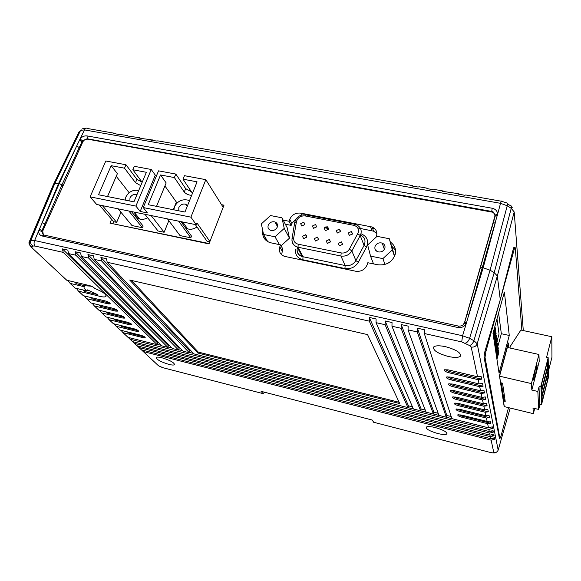 <?xml version="1.0" encoding="UTF-8"?>
<svg xmlns="http://www.w3.org/2000/svg" width="581" height="581" viewBox="0 0 581 581"><rect width="100%" height="100%" fill="white"/><g stroke="black" fill="none" stroke-linecap="round" stroke-linejoin="round"><path stroke-width="0.87" d="M82.96 289.948L84.615 291.502L97.615 294.596L97.187 295.627L99.874 296.383C103.229 297.145 105.277 297.138 106.003 296.346C106.265 294.211 102.467 291.56 94.616 288.401C93.853 287.297 92.067 286.339 89.256 285.525L66.742 280.231L64.774 278.379M97.615 294.596L87.542 289.897L87.106 290.928L75.21 288.111L73.235 286.266M74.629 282.09L76.38 283.739L85.015 285.772L84.165 287.137C83.679 287.987 84.659 289.251 87.106 290.928M85.015 285.772L91.246 286.164M29.253 241.878L30.8 240.534L34.628 240.519L462.578 335.76L469.593 338.338L473.885 340.684L477.197 343.741L498.164 450.093L510.176 408.036M480.109 268.044L482.31 267.5L466.209 323.762C464.241 326.791 461.408 328.033 457.712 327.481L42.115 235.98C39.523 235.182 38.433 233.351 38.84 230.483L59.269 183.473L58.616 183.342L54.767 183.567L58.616 183.342L42.115 222.676L44.86 223.997L42.006 230.541L42.66 231.187M448.336 356.48C437.602 353.437 432.729 350.263 433.709 346.951C435.547 345.506 439.512 345.426 445.598 346.697C456.506 349.791 461.416 352.987 460.334 356.269C458.409 357.707 454.407 357.78 448.336 356.48M168.795 364.374C160.835 361.912 156.652 359.624 156.231 357.504C156.863 356.901 158.758 356.995 161.925 357.765C169.972 360.256 174.177 362.559 174.54 364.657C173.886 365.253 171.969 365.159 168.795 364.374M437.66 433.491C429.715 431.146 425.931 429.01 426.301 427.1C427.536 426.258 430.557 426.425 435.372 427.58C443.405 429.955 447.21 432.09 446.789 433.992C445.504 434.828 442.461 434.661 437.66 433.491M29.958 245.313L32.122 247.964C31.527 247.143 27.757 243.991 29.348 241.631L53.227 184.925L54.098 184.133M491.78 211.84L491.729 211.433L87.099 138.757L82.466 140.791L79.256 147.509L76.656 146.071L59.269 183.473L61.942 184.852L62.966 185.993L61.942 184.852L58.616 183.342L80.091 138.99C82.001 136.651 84.31 135.627 87.027 135.91L492.201 208.245C495.629 209.087 497.438 211.077 497.605 214.207L482.31 267.5L490.066 270.194L494.22 272.649L497.343 276.019L500.277 299.687L484.961 351.207L484.002 356.981L499.406 438.452M76.416 288.394L78.471 291.168L97.187 295.627M84.477 295.976L86.518 298.663L108.269 303.892L110.296 303.892C110.121 302.912 108.422 301.924 105.212 300.936L83.33 295.7L81.413 293.884M92.27 303.297L94.289 305.911L115.742 311.111L117.754 311.125C117.587 310.181 115.931 309.223 112.787 308.25L91.21 303.042L89.314 301.248M99.816 310.385L101.806 312.919L122.969 318.09L124.973 318.112C124.813 317.204 123.187 316.275 120.107 315.323L98.828 310.145L96.954 308.373M107.115 317.241L109.09 319.71L129.962 324.844L131.952 324.881C131.8 324.002 130.209 323.101 127.195 322.164L106.236 317.03L104.348 315.265M114.181 323.878L116.135 326.275L136.731 331.381L138.714 331.424C138.561 330.582 137.007 329.703 134.051 328.788L113.346 323.675L111.501 321.939M121.03 330.313L122.99 332.652L143.289 337.714L145.257 337.772C145.112 336.958 143.587 336.101 140.689 335.208L120.26 330.117L118.437 328.403M122.99 332.652L128.081 337.387L157.204 344.7L63.213 252.379L34.969 246.039L33.059 246.017L31.788 246.903L32.158 247.971L66.771 280.238M448.873 372.748C445.504 371.782 443.957 370.816 444.247 369.836L448.024 369.828L477.553 376.764L471.184 347.039L469.521 345.506L461.728 341.911L424.29 333.501L451.873 418.632L446.31 417.238L417.303 331.933L408.036 329.848L438.931 415.386L433.426 414.006L401.13 328.294L391.964 326.239L426.105 412.169L420.644 410.796L385.123 324.699L376.06 322.666L413.389 408.98L407.971 407.622L369.298 321.148L107.209 262.263L193.938 353.916L488.498 427.827L487.604 423.665L461.822 417.231C458.932 416.388 457.581 415.597 457.777 414.863L461.169 414.979L487.132 421.443L486.406 418.059L460.174 411.551C457.218 410.694 455.845 409.888 456.056 409.126L459.498 409.227L485.912 415.756L485.157 412.241L458.46 405.676C455.446 404.804 454.044 403.969 454.262 403.178L457.755 403.265L484.648 409.859L483.864 406.213L456.688 399.575C453.608 398.689 452.178 397.832 452.41 397.005L455.954 397.077L483.334 403.737L482.528 399.953L454.843 393.25C451.691 392.342 450.239 391.456 450.486 390.599L454.088 390.65L481.976 397.382L481.133 393.453L452.926 386.677C449.709 385.755 448.227 384.84 448.488 383.947L452.141 383.976L480.56 390.781L479.681 386.692L450.943 379.851C447.646 378.906 446.135 377.962 446.411 377.033L450.122 377.04L479.085 383.91L478.178 379.662L448.873 372.748L449.222 371.528L444.857 369.574M399.735 403.57L367.548 334.598L129.716 280.042L197.903 353.059L399.735 403.57M68.079 280.543L70.148 283.412L84.565 286.811M492.695 438.706L494.772 439.229L491.141 440.173L143.238 351.541L141.481 349.849M137.138 345.789L139.643 348.172M132.715 341.65L135.279 344.097M128.19 337.416L130.812 339.936M128.081 337.387L126.251 335.687M373.736 422.278L372.13 420.005L261.065 391.325L263.019 393.613L264.66 392.255M490.669 452.541L373.394 422.184L490.487 452.49C492.594 452.984 493.69 452.984 493.785 452.49L491.141 440.173M141.43 349.835L490.822 438.684L490.393 436.672L138.953 347.525M137.072 345.775L490.066 435.147L489.623 433.092L134.545 343.415M68.631 253.599L161.736 345.833L167.815 347.358L75.893 255.226L68.631 253.599L67.824 250.099L62.392 248.886L63.213 252.379M81.362 256.461L172.39 348.506L178.512 350.045L88.697 258.109L81.362 256.461L80.592 252.946L75.109 251.726L75.893 255.226M94.224 259.351L183.117 351.2L189.29 352.747L101.624 261.014L94.224 259.351L93.483 255.829L87.942 254.587L88.697 258.109M132.628 341.628L489.289 431.53L488.839 429.424L130.042 339.217M424.29 333.501L424.457 329.768L417.448 328.2L417.303 331.933M107.209 262.263L106.497 258.734L100.905 257.485L101.624 261.014M376.06 322.666L376.081 318.954L369.298 317.444L369.298 321.148M391.964 326.239L392.03 322.52L385.174 320.988L385.123 324.699M408.036 329.848L408.16 326.123L401.224 324.576L401.13 328.294M478.178 379.662L481.649 379.161L481.061 376.263L477.553 376.764M479.681 386.692L483.094 386.205L482.52 383.424L479.085 383.91M481.133 393.453L484.474 392.981L483.929 390.301L480.56 390.781M482.528 399.953L485.803 399.496L485.28 396.917L481.976 397.382M483.864 406.213L487.089 405.77L486.58 403.287L483.334 403.737M485.157 412.241L488.316 411.806L487.829 409.416L484.648 409.859M486.406 418.059L489.507 417.63L489.035 415.328L485.912 415.756M487.604 423.665L490.654 423.251L490.204 421.029L487.132 421.443M490.306 427.87L492.601 428.444L492.281 426.839L488.498 427.827M492.601 428.444L488.839 429.424M491.127 431.567L493.342 432.126L493.029 430.557L489.289 431.53M493.342 432.126L489.623 433.092M491.918 435.176L494.068 435.721L493.763 434.189L490.066 435.147M494.068 435.721L490.393 436.672M494.772 439.229L494.475 437.74L490.822 438.684M157.204 344.7L157.814 343.124L62.392 248.886M157.335 344.366L161.242 345.346M167.945 347.024L171.903 348.019M178.636 349.704L182.645 350.713M189.421 352.413L193.473 353.43M369.298 317.444L408.494 405.865L412.474 406.867L408.494 405.865L407.971 407.622M385.174 320.988L421.16 409.039L425.27 410.07L421.16 409.039L420.644 410.796M401.224 324.576L433.934 412.234L438.176 413.294L433.934 412.234L433.426 414.006M417.448 328.2L446.818 415.459L451.197 416.555L446.818 415.459L446.31 417.238M100.905 257.485L189.893 351.156L189.29 352.747M87.942 254.587L179.115 348.462L178.512 350.045M75.109 251.726L168.425 345.782L167.815 347.358M127.421 331.904L128.597 333.015L143.667 336.769L143.289 337.714M120.601 325.469L121.85 326.645L137.116 330.422L136.731 331.381M113.564 318.824L114.878 320.066L130.355 323.871L129.962 324.844M106.294 311.961L107.688 313.275L123.375 317.103L122.969 318.09M98.777 304.872L100.252 306.26L116.156 310.109L115.742 311.111M90.999 297.537L92.561 299.012L108.691 302.875L108.269 303.892M399.132 402.284L198.266 352.093L197.903 353.059M131.626 280.478L198.266 352.093M109.853 303.064L108.691 302.875M117.297 310.298L116.156 310.109M124.494 317.291L123.375 317.103M131.459 324.06L130.355 323.871M138.198 330.611L137.116 330.422M144.72 336.958L143.667 336.769M458.518 414.645L462.127 416.141L461.822 417.231M490.654 423.251L462.127 416.141M456.775 408.901L460.479 410.447L460.174 411.551M489.507 417.63L460.479 410.447M454.967 402.945L458.779 404.55L458.46 405.676M488.316 411.806L458.779 404.55M453.093 396.765L457.007 398.435L456.688 399.575M487.089 405.77L457.007 398.435M451.147 390.352L455.17 392.088L454.843 393.25M485.803 399.496L455.17 392.088M449.135 383.692L453.267 385.501L452.926 386.677M484.474 392.981L453.267 385.501M447.036 376.771L451.284 378.645L450.943 379.851M483.094 386.205L451.284 378.645M481.649 379.161L449.222 371.528M461.728 341.911L462.578 335.76L466.209 323.762L464.212 323.523M34.969 246.039C33.88 244.703 33.771 242.865 34.628 240.519L38.84 230.483L41.738 231.376L43.277 234.826M178.788 210.809L178.817 207.584C180.335 204.744 182.594 203.611 185.593 204.178L187.547 205.594M173.842 209.821L174.511 206.727C177.51 201.164 181.947 198.956 187.816 200.096L189.45 200.844M129.883 201.033L129.977 197.874C131.509 195.114 133.71 193.996 136.593 194.519L136.963 194.657M125.111 200.075L125.83 197.053C128.8 191.672 133.1 189.486 138.714 190.488M113.411 223.845L209.138 243.548M195.296 224.556L207.025 241.224L209.814 241.805M177.771 202.362L176.363 202.086L173.276 209.705M168.831 220.671L164.132 232.262L158.061 230.998L144.923 214.295M120.957 212.239L116.672 222.349L113.731 221.739L113.026 223.402M180.974 221.637L191.512 236.118L190.829 237.84L180.016 235.581L167.495 218.892M131.415 211.542L143.137 226.045L142.439 227.73L131.996 225.551L118.132 208.833M134.77 212.951C135.075 215.979 136.695 217.991 139.629 218.993C142.265 219.712 144.93 219.291 147.625 217.722M182.55 221.957L182.884 224.259M185.462 227.803L187.67 228.885C190.866 229.735 193.96 229.081 196.959 226.924M132.824 169.754L142.171 182.281L136.92 179.326L125.975 164.764L124.508 168.185L111.174 165.679L98.53 194.758L133.935 201.839L146.368 172.296L132.824 169.754L134.284 166.311L151.256 169.485L135.903 206.081L140.159 211.455L147.436 212.929L143.246 207.555L190.909 217.156L205.819 179.667L184.438 175.68L183.008 179.188L197.068 181.831L184.961 212.043L148.206 204.694L160.552 174.968L174.38 177.568L175.818 174.068L158.54 170.843L143.246 207.555M125.975 164.764L105.807 160.995L90.113 196.857L135.903 206.081M178.628 221.158L190.829 237.84M151.169 215.566L164.132 232.262M128.859 211.019L142.439 227.73M209.915 241.529L196.952 222.951L196.24 224.745L96.678 204.461L90.113 196.857M196.24 224.745L190.909 217.156M99.373 205.013L113.731 221.739M191.425 191.781L185.659 188.651L175.818 174.068M223.177 207.315L205.819 179.667M151.256 169.485L155.301 175.157L156.638 175.404M107.507 196.56L117.384 173.654L111.174 165.679M124.508 168.185L135.496 182.674L140.755 185.651M116.251 176.29L129.142 192.725M156.529 206.357L166.166 182.95L160.552 174.968M174.38 177.568L184.271 192.071C186.167 194.076 188.629 195.158 191.657 195.332M164.924 185.964L176.363 202.086M192.464 193.335L183.008 179.188M102.387 205.623L116.672 222.349M155.301 175.157L140.159 211.455M338.229 243.417L339.435 245.836L342.587 244.296L341.396 241.885L338.229 243.417M348.208 233.017L349.37 235.392L352.573 233.874L351.418 231.507L348.208 233.017M300.675 223.707L301.779 226.038L304.902 224.535L303.805 222.203L300.675 223.707M302.483 236.264L303.638 238.646L306.739 237.113L305.591 234.746L302.483 236.264M312.411 226.002L313.529 228.348L316.667 226.837L315.556 224.506L312.411 226.002M314.299 238.631L315.476 241.021L318.591 239.488L317.429 237.106L314.299 238.631M324.242 228.326L325.382 230.679L328.541 229.168L327.415 226.815L324.242 228.326M326.21 241.013L327.401 243.417L330.538 241.878L329.362 239.488L326.21 241.013M336.174 230.664L337.329 233.025L340.502 231.507L339.362 229.154L336.174 230.664M375.05 246.438C374.454 248.929 375.355 250.709 377.759 251.769C381.071 252.51 383.431 251.377 384.84 248.385C385.421 245.93 384.542 244.165 382.196 243.098C378.87 242.313 376.488 243.432 375.05 246.438M268.226 225.217C267.55 227.643 268.349 229.35 270.637 230.323C273.673 230.933 275.895 229.836 277.311 227.018C277.979 224.615 277.195 222.922 274.958 221.942C271.908 221.296 269.671 222.385 268.226 225.217M374.643 228.609L372.537 228.202M277.573 225.806L276.999 225.697M281.059 245.828L289.469 238.174L287.181 227.708L281.952 217.788L270.528 215.558L261.363 223.852L263.549 234.47L275.024 236.787L284.254 228.398L281.952 217.788M265.118 237.164L264.951 237.614M376.379 250.055L375.871 250.527M394.622 256.119L389.314 238.74L377.011 236.336L367.657 244.971L370.533 256.112L382.894 258.61L392.32 249.874L389.314 238.74M263.549 234.47L267.718 241.631M275.024 236.787L279.425 244.63M284.254 228.398L289.469 238.174M370.533 256.112L373.518 263.897M382.894 258.61L384.985 264.435M392.32 249.874L394.499 256.41M497.14 340.88L499.043 333.959L496.966 318.904M493.501 334.024L493.814 336.05L495.535 329.797L495.237 327.735L493.501 334.024L493.08 333.93M495.237 327.735L494.569 327.59M493.814 336.05L493.392 335.956M494.685 341.839L494.983 343.792L496.675 337.641L496.385 335.658L494.685 341.839L494.271 341.744M496.385 335.658L495.629 335.491M494.983 343.792L494.569 343.698M494.104 337.968L494.402 339.958L496.109 333.755L495.818 331.736L494.104 337.968L493.683 337.873M495.818 331.736L495.048 331.569M494.402 339.958L493.988 339.863M495.266 345.637L495.557 347.547L497.227 341.446L496.944 339.507L495.266 345.637L494.852 345.542M496.944 339.507L496.203 339.34M495.557 347.547L495.143 347.46M495.825 349.355L496.116 351.236L497.764 345.187L497.489 343.284L495.825 349.355L495.419 349.268M498.643 343.567L496.77 343.117M496.116 351.236L495.709 351.142M496.385 353.008L496.661 354.853L498.302 348.847L498.026 346.98L496.385 353.008L495.978 352.914M498.026 346.98L497.321 346.821M496.661 354.853L496.261 354.759M496.922 356.589L497.198 358.397L498.818 352.449L498.556 350.612L496.922 356.589L496.523 356.502M498.556 350.612L497.859 350.459M497.198 358.397L496.799 358.31M504.17 406.584L499.529 376.161M507.148 347.322L499.587 376.176L500.582 382.705L502.543 383.162L505.223 401.377L503.829 399.183L503.364 400.934L505.223 401.377M523.292 330.567L514.2 211.949L511.244 208.303L507.235 205.768L500.539 203.321L84.485 129.912L80.621 130.326L78.9 132.098M81.325 129.904L79.212 131.647L53.43 184.693L29.537 241.442C28.825 243.759 29.58 245.581 31.788 246.903M115.445 133.833L115.053 133.347L113.128 133.427L118.437 134.364L126.041 135.279M127.82 136.012L127.435 135.526L125.547 135.613L130.899 136.557L138.561 137.479M140.311 138.213L139.934 137.719L138.082 137.813L143.485 138.765L151.205 139.701M152.919 140.428L152.556 139.934L150.733 140.043L156.187 141.001L157.996 140.892L411.856 185.499M412.735 186.116L412.583 185.622L411.544 185.905L418.109 187.06L419.126 186.77L427.202 188.193M428.03 188.803L427.892 188.317L426.904 188.607L433.535 189.776L434.501 189.471L442.715 190.917M443.485 191.519L443.361 191.033L442.424 191.338L458.38 193.669M459.092 194.272L458.99 193.778L458.104 194.098L464.88 195.289L465.737 194.962L501.374 201.222M514.2 211.949L497.343 276.019L500.277 299.687L513.139 249.59C513.691 247.55 514.076 246.816 514.287 247.404M471.184 347.039C474.118 347.423 476.122 346.327 477.197 343.741L497.343 276.019L494.213 272.649L490.066 270.201L482.31 267.5M495.179 216.168L494.91 215.74M495.201 216.205L495.411 215.021L497.605 214.207L500.539 203.321C501.171 201.266 501.614 200.598 501.861 201.309L505.673 202.711C507.155 202.653 507.678 203.677 507.235 205.768L490.066 270.194L469.593 338.338C468.613 341.032 467.16 342.645 465.228 343.182M82.466 140.791L80.091 138.99L84.485 129.912C85.392 128.205 86.38 127.733 87.448 128.495L113.629 133.1M498.6 312.992L501.338 333.719L497.728 346.915M504.388 292.047L492.986 333.312L499.072 373.198L509.276 335.462L504.388 292.047M508.876 347.779L508.317 342.986L499.464 375.769L504.301 406.613M499.137 438.372L499.921 438.582L500.989 436.149L508.513 407.637M521.876 330.262L515.26 247.782C515.057 247.157 514.65 247.884 514.047 249.953L513.096 249.772M484.917 351.352L485.898 351.57L500.118 300.239M500.423 299.135L514.047 249.953M485.898 351.57L485.019 357.366L484.031 357.141M499.144 438.386L499.921 438.582L485.019 357.366M501.338 333.719L509.276 335.462M262.779 230.701C262.067 236.489 264.464 240.461 269.962 242.626L280.514 244.855L279.795 246.838C278.568 251.406 280.129 254.572 284.472 256.344L355.659 271.225C361.135 271.835 364.962 269.686 367.141 264.791L367.817 262.735L377.73 264.762C386.038 265.655 391.797 262.43 395.007 255.081C396.431 249.692 394.906 245.364 390.432 242.103M395.494 250.128L391.79 246.191M277.021 223.54L275.953 223.772M264.914 236.816L265.357 239.786M280.514 244.855L282.722 248.813L281.654 254.79M382.995 243.483L382.283 243.337M376.895 233.627L373.598 231.165L357.722 227.934M296.651 218.216L291.865 223.438L291.168 225.377L285.344 224.23M494.838 216.328L495.019 216.822M494.852 217.41L494.765 216.655C495.186 214.759 494.518 213.285 492.753 212.225L87.746 139.2C85.545 139.033 83.875 139.97 82.727 142.018L42.747 230.998L43.328 234.826M494.765 216.655L464.299 323.363M111.61 219.262L109.962 223.126L209 243.897L224.005 205.166L221.521 204.679M376.241 237.048L376.51 236.242C377.548 232.008 376.081 228.929 372.101 227.004L300.776 213.125C295.62 212.631 291.945 214.694 289.745 219.313L289.04 221.259L283.172 220.112M463.311 324.634L464.212 322.963M291.168 225.377L289.04 221.259M535.145 370.141L533.467 379.821C533.699 380.671 534.346 379.11 535.406 375.144L537.076 365.507C536.851 364.636 536.212 366.183 535.145 370.141M509.915 348.012L510.408 346.182L520.888 330.044L551.827 336.74L546.576 357.293L548.166 357.649L540.969 385.9L541.659 404.151L539.785 405.197L538.703 409.445L533.009 408.073L533.373 413.672L534.694 408.479M533.373 413.672L504.221 406.591L503.364 400.934M503.829 399.183L501.374 382.894M507.344 347.438L499.587 376.176L531.419 383.598L531.84 390.054L539.219 361.411L538.936 354.483L507.344 347.438M538.703 409.445L537.846 391.463L531.84 390.054M531.419 383.598L538.936 354.483M539.785 405.197L538.986 387.011L537.846 391.463M538.986 387.011L540.969 385.9M548.384 371.274L551.95 357.221L551.827 336.74M541.659 404.151L548.479 377.192L548.166 357.649M541.652 383.997L541.833 388.994L547.716 365.841L547.622 360.554L541.652 383.997M541.877 390.316L542.051 395.131L547.832 372.341L547.745 367.243L541.877 390.316M542.095 396.409L542.262 401.057L547.941 378.623L547.854 373.699L542.095 396.409M546.358 365.536L547.716 365.841M546.525 372.043L547.832 372.341M546.685 378.333L547.941 378.623M457.712 327.481L458.576 326.108C461.241 326.253 463.144 325.353 464.284 323.399L464.604 322.687M42.115 235.98L43.909 235.029L458.307 326.05M33.059 246.017C30.837 244.695 30.089 242.865 30.8 240.534L54.767 183.567L80.621 130.326M78.508 291.175L83.366 295.707M91.21 303.042L86.518 298.663L91.246 303.05M94.325 305.918L98.864 310.152M101.842 312.927L106.236 317.03M109.119 319.717L113.375 323.682M116.164 326.282L120.289 330.124M70.185 283.419L75.21 288.111M66.742 280.231L32.158 247.971M156.841 364.2L158.54 365.805L162.469 367.584L263.011 393.606M163.079 367.744L158.54 365.805L143.238 351.541L158.569 365.812M79.256 147.509L61.942 184.852L44.86 223.997M493.08 223.489L466.833 314.851L468.94 314.757L483.203 267.681L495.295 222.792L493.189 223.126L495.281 215.921L497.438 215.587M469.521 345.506C471.452 344.983 472.912 343.378 473.885 340.684L494.22 272.649L511.244 208.303C511.687 206.211 511.157 205.195 509.668 205.246L507.315 203.757M162.477 367.591L263.019 393.613M498.164 450.093C497.394 452.04 495.934 452.839 493.785 452.49M490.487 452.497L490.487 452.49C492.855 452.643 495.339 454.313 498.011 450.515L498.011 450.515M39.21 229.219L42.006 230.541L41.738 231.376M466.841 322.361L464.684 322.426L466.754 315.134M135.496 182.674L136.92 179.326M184.271 192.071L185.659 188.651M353.72 225.305L305.141 215.929C300.602 215.624 297.697 217.555 296.419 221.724L293.717 237.919C293.434 241.18 294.923 243.279 298.198 244.202L341.17 252.931C344.715 253.396 347.453 252.125 349.377 249.126L358.23 232.676C359.065 228.892 357.562 226.43 353.72 225.305L354.78 224.259L356.327 224.774C360.416 226.692 361.912 229.815 360.83 234.158L360.22 235.552L364.062 245.429C366.03 240.803 364.853 237.302 360.525 234.935M357.773 233.722L360.22 235.552L351.854 250.948L355.877 260.564L364.062 245.429L366.458 247.201L358.288 262.336C355.165 267.238 350.699 269.301 344.911 268.524L302.839 259.758C297.501 258.218 295.061 254.783 295.533 249.445M325.883 226.801L328.098 227.236M360.961 233.715C367.17 236.402 369 240.897 366.458 247.201M297.349 247.426L297.167 248.537C296.775 252.43 298.438 255.11 302.164 256.562L345.158 265.524C349.798 266.149 353.371 264.493 355.877 260.564L358.288 262.336M349.377 249.126L351.854 250.948C349.29 254.943 345.644 256.635 340.916 256.01L298.009 247.245L303.028 256.787L302.839 259.758M298.198 244.202L298.009 247.245L297.131 247.019C293.826 245.807 292.098 243.512 291.952 240.135M341.17 252.931L340.916 256.01L345.158 265.524L344.911 268.524M352.674 233.199L352.05 233.075M340.611 230.839L340.03 230.722M328.65 228.493L324.583 227.701M292.003 238.747L293.717 237.919M294.705 222.574L296.419 221.724M354.337 224.172L306.31 214.934L305.141 215.929M495.324 215.253L493.175 211.92L491.729 211.433L492.201 208.245M87.411 139.157L87.027 135.91M82.625 142.258L79.408 140.079M495.179 216.292L495.411 215.021L493.247 212.523M291.865 223.438L289.745 219.313M301.692 215.006L300.776 213.125M371.978 230.693L370.467 226.525M282.017 250.781L279.795 246.838M70.148 283.412L75.181 288.096M78.471 291.168L83.33 295.7M94.289 305.911L98.828 310.145M101.806 312.919L106.207 317.015M109.09 319.71L113.346 323.675M116.135 326.275L120.26 330.117M122.961 332.637L128.045 337.379M130.006 339.21L132.591 341.621M134.516 343.407L137.043 345.768M138.924 347.518L141.401 349.827M446.985 433.31L446.789 433.992M460.755 354.802L460.334 356.269M134.066 212.08L139.629 218.993M136.593 194.519L136.869 194.882M182.674 221.986L187.67 228.885M185.593 204.178L187.191 206.48M306.318 235.182L306.841 236.227M274.958 221.942L277.464 226.539M382.196 243.098L384.39 249.365M305.809 214.825C300.028 214.454 296.346 216.924 294.763 222.232L292.061 238.406C291.611 242.437 293.303 245.313 297.131 247.019L302.164 256.562C298.794 255.408 297.094 253.251 297.073 250.099M339.362 229.154L340.437 231.681M329.362 239.488L330.502 241.986M327.415 226.815L328.505 229.263M317.429 237.106L318.577 239.525M315.556 224.506L316.66 226.859M305.591 234.746L306.753 237.077M303.805 222.203L304.916 224.484M351.418 231.507L352.471 234.121M341.396 241.885L342.514 244.478M324.532 227.767L328.65 228.573M297.218 248.668L297.399 247.528M138.431 218.521L138.706 217.853M78.994 131.909L53.234 184.918M512.304 207.729L511.389 206.625M85.857 128.292L82.749 128.583M514.889 247.709L513.829 247.513M373.598 231.165L372.101 227.004M536.706 365.42L537.076 365.507"/></g></svg>
